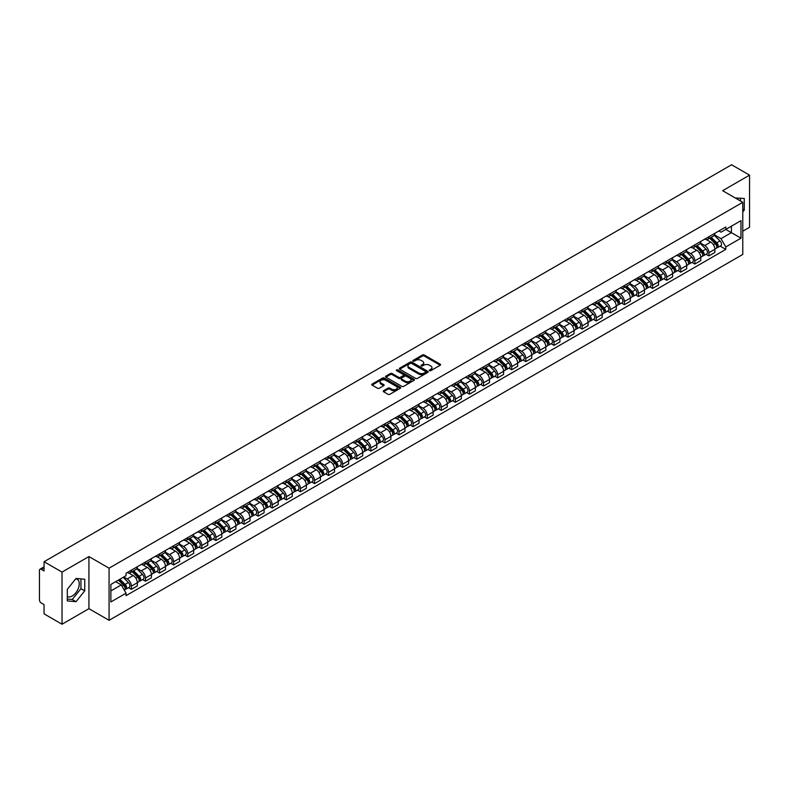 <?xml version="1.0" encoding="UTF-8"?>
<svg xmlns="http://www.w3.org/2000/svg" width="789" height="789" viewBox="0 0 789 789"><rect width="100%" height="100%" fill="white"/><g stroke="black" fill="none" stroke-linecap="round" stroke-linejoin="round"><path stroke-width="1.18" d="M429.561 370.662A0.878 0.503 0 0 0 430.804 370.662L440.223 365.228A1.253 0.72 0 0 0 440.587 364.715A1.253 0.72 0 0 0 440.223 364.202L424.265 354.991A1.253 0.72 0 0 0 422.49 354.991L413.071 360.425A0.878 0.503 0 0 0 414.314 361.145L415.537 360.445A4.014 2.318 0 0 1 421.208 360.445L422.539 361.214A4.014 2.318 0 0 1 423.713 362.851A4.014 2.318 0 0 1 422.539 364.488L421.316 365.189A0.878 0.503 0 0 0 422.559 365.909L423.782 365.199A4.014 2.318 0 0 1 429.453 365.199L430.784 365.968A4.014 2.318 0 0 1 431.958 367.605A4.014 2.318 0 0 1 430.784 369.242L429.561 369.952A0.878 0.503 0 0 0 429.561 370.662L429.561 369.952M735.378 198.039A9.961 5.75 -60 0 1 736.739 198.483A9.961 5.75 -60 0 1 737.804 199.439M75.734 578.81A9.961 5.75 -60 0 1 77.204 579.264A9.961 5.75 -60 0 1 78.732 587.243A9.961 5.75 -60 0 1 72.223 596.02A9.961 5.75 -60 0 1 67.312 596.543M383.582 390.713A1.253 0.72 0 0 0 383.217 391.226A1.253 0.72 0 0 0 383.582 391.738L388.06 394.322A1.253 0.72 0 0 0 389.835 394.322L400.289 388.277A1.253 0.72 0 0 0 400.654 387.764A1.253 0.72 0 0 0 400.289 387.261L384.332 378.049A1.253 0.72 0 0 0 382.566 378.049L372.102 384.085A1.253 0.72 0 0 0 371.737 384.598A1.253 0.72 0 0 0 372.102 385.111L377.507 388.227A1.253 0.72 0 0 0 379.282 388.227L383.76 385.643A1.253 0.72 0 0 0 384.125 385.131A1.253 0.72 0 0 0 383.76 384.618L381.077 383.069A3.353 1.933 0 0 1 380.101 381.708A3.353 1.933 0 0 1 382.162 379.913A3.353 1.933 0 0 1 385.821 380.337L396.325 386.403A3.353 1.933 0 0 1 397.301 387.764A3.353 1.933 0 0 1 395.24 389.559A3.353 1.933 0 0 1 391.581 389.135L389.835 388.129A1.253 0.72 0 0 0 388.06 388.129L383.582 390.713L383.582 391.738L388.06 389.164L388.06 388.129M109.069 568.179L88.93 556.551L62.025 572.094L44.056 561.719L731.581 164.773L749.55 175.148L722.645 190.682L742.774 202.309L109.069 568.179L109.069 620.312L742.774 254.443L742.774 202.309M415.625 378.404A1.253 0.72 0 0 0 417.401 378.404L427.855 372.369A1.253 0.72 0 0 0 428.22 371.856A1.253 0.72 0 0 0 427.855 371.343L411.897 362.131A1.253 0.72 0 0 0 410.132 362.131L399.668 368.167A1.253 0.72 0 0 0 399.303 368.68A1.253 0.72 0 0 0 399.668 369.193L415.625 378.404M396.966 370.85A0.878 0.503 0 0 1 397.853 370.978L414.057 380.328L403.613 386.363A1.253 0.72 0 0 1 401.838 386.363L385.89 377.152L385.89 376.126A1.253 0.72 0 0 0 385.515 376.639A1.253 0.72 0 0 0 385.89 377.152M385.89 376.126L390.368 373.542A1.253 0.72 0 0 1 392.133 373.542L398.603 377.28A1.253 0.72 0 0 0 400.378 377.28L403.347 375.564A1.253 0.72 0 0 0 403.712 375.051A1.253 0.72 0 0 0 403.347 374.538L396.611 370.652A0.878 0.503 0 0 1 397.853 369.933L414.077 379.302A1.253 0.72 0 0 1 414.442 379.815A1.253 0.72 0 0 1 414.077 380.328L414.077 379.302M62.025 572.094L62.025 624.227L44.056 613.852L44.056 604.621L41.255 603.003A2.554 1.479 -120 0 1 39.45 599.877L39.45 570.368A2.554 1.479 -120 0 1 39.983 569.204L44.056 566.847M742.774 231.197L749.55 227.281L749.55 175.148M62.025 624.227L88.93 608.684L109.069 620.312M44.056 561.719L44.056 570.94L41.255 569.323A2.554 1.479 -120 0 0 39.983 569.204M708.916 236.72A5.878 3.393 60 0 1 707.703 239.353L713.66 235.921A5.878 3.393 -120 0 0 714.873 233.278M700.454 243.042L704.764 245.527A5.878 3.393 60 0 1 708.916 252.727L714.873 249.285A5.878 3.393 -120 0 0 710.721 242.085L706.461 239.629M714.873 249.285L714.873 252.46L708.916 255.902L706.056 254.255M707.703 239.353A5.878 3.393 60 0 1 704.804 239.097M708.916 252.727L708.916 255.902M694.833 244.856A5.878 3.393 60 0 1 693.61 247.49L699.577 244.048A5.878 3.393 -120 0 0 700.79 241.414M691.973 262.392L694.833 264.039L700.79 260.597L700.79 257.421A5.878 3.393 -120 0 0 696.638 250.221L692.367 247.756M693.61 247.49A5.878 3.393 60 0 1 690.72 247.223M686.371 251.178L690.681 253.663A5.878 3.393 60 0 1 694.833 260.853L694.833 264.039M680.739 252.983A5.878 3.393 60 0 1 679.526 255.626L685.483 252.184A5.878 3.393 -120 0 0 686.706 249.541M677.889 270.519L680.739 272.175L686.706 268.733L686.706 265.548A5.878 3.393 -120 0 0 682.554 258.358L678.284 255.892M679.526 255.626A5.878 3.393 60 0 1 676.637 255.36M672.287 259.315L676.587 261.8A5.878 3.393 60 0 1 680.739 268.99L680.739 272.175M666.656 261.12A5.878 3.393 60 0 1 665.443 263.753L671.4 260.311A5.878 3.393 -120 0 0 672.613 257.678M663.796 278.655L666.656 280.302L672.613 276.86L672.613 273.684A5.878 3.393 -120 0 0 668.461 266.485L664.2 264.029M665.443 263.753A5.878 3.393 60 0 1 662.553 263.487M658.204 267.441L662.504 269.927A5.878 3.393 60 0 1 666.656 277.126L666.656 280.302M652.572 269.246A5.878 3.393 60 0 1 651.349 271.889L657.316 268.447A5.878 3.393 -120 0 0 658.529 265.814M649.712 286.782L652.572 288.439L658.529 284.997L658.529 281.811A5.878 3.393 -120 0 0 654.377 274.621L650.106 272.156M651.349 271.889A5.878 3.393 60 0 1 648.459 271.623M644.11 275.578L648.42 278.063A5.878 3.393 60 0 1 652.572 285.253L652.572 288.439M638.488 277.383A5.878 3.393 60 0 1 637.265 280.016L643.222 276.584A5.878 3.393 -120 0 0 644.445 273.941M635.628 294.918L638.488 296.565L644.445 293.123L644.445 289.948A5.878 3.393 -120 0 0 640.293 282.758L636.023 280.292M637.265 280.016A5.878 3.393 60 0 1 634.376 279.76M630.026 283.705L634.326 286.19A5.878 3.393 60 0 1 638.488 293.39L638.488 296.565M624.395 285.519A5.878 3.393 60 0 1 623.182 288.153L629.139 284.711A5.878 3.393 -120 0 0 630.362 282.077M621.545 303.055L624.395 304.702L630.362 301.26L630.362 298.084A5.878 3.393 -120 0 0 626.2 290.885L621.939 288.419M623.182 288.153A5.878 3.393 60 0 1 620.292 287.886M615.943 291.841L620.243 294.327A5.878 3.393 60 0 1 624.395 301.516L624.395 304.702M610.311 293.646A5.878 3.393 60 0 1 609.098 296.289L615.055 292.847A5.878 3.393 -120 0 0 616.268 290.204M607.451 311.182L610.311 312.838L616.268 309.396L616.268 306.211A5.878 3.393 -120 0 0 612.116 299.021L607.855 296.556M609.098 296.289A5.878 3.393 60 0 1 606.199 296.023M601.849 299.978L606.159 302.463A5.878 3.393 60 0 1 610.311 309.653L610.311 312.838M596.228 301.783A5.878 3.393 60 0 1 595.005 304.416L600.971 300.974A5.878 3.393 -120 0 0 602.185 298.341M593.367 319.318L596.228 320.965L602.185 317.523L602.185 314.347A5.878 3.393 -120 0 0 598.032 307.148L593.762 304.692M595.005 304.416A5.878 3.393 60 0 1 592.115 304.15M587.766 308.104L592.075 310.59A5.878 3.393 60 0 1 596.228 317.789L596.228 320.965M582.134 309.919A5.878 3.393 60 0 1 580.921 312.552L586.878 309.11A5.878 3.393 -120 0 0 588.101 306.477M579.284 327.455L582.134 329.102L588.101 325.66L588.101 322.474A5.878 3.393 -120 0 0 583.949 315.284L579.678 312.819M580.921 312.552A5.878 3.393 60 0 1 578.031 312.286M573.682 316.241L577.982 318.726A5.878 3.393 60 0 1 582.134 325.916L582.134 329.102M568.05 318.046A5.878 3.393 60 0 1 566.837 320.679L572.794 317.247A5.878 3.393 -120 0 0 574.007 314.604M565.19 335.581L568.05 337.228L574.007 333.796L574.007 330.611A5.878 3.393 -120 0 0 569.855 323.421L565.595 320.955M566.837 320.679A5.878 3.393 60 0 1 563.948 320.423M559.598 324.368L563.898 326.853A5.878 3.393 60 0 1 568.05 334.053L568.05 337.228M553.967 326.182A5.878 3.393 60 0 1 552.754 328.816L558.711 325.374A5.878 3.393 -120 0 0 559.924 322.74M551.107 343.718L553.967 345.365L559.924 341.923L559.924 338.747A5.878 3.393 -120 0 0 555.772 331.548L551.501 329.082M552.754 328.816A5.878 3.393 60 0 1 549.854 328.549M545.505 332.504L549.815 334.99A5.878 3.393 60 0 1 553.967 342.189L553.967 345.365M539.883 334.309A5.878 3.393 60 0 1 538.66 336.952L544.627 333.51A5.878 3.393 -120 0 0 545.84 330.867M537.023 351.845L539.883 353.502L545.84 350.06L545.84 346.874A5.878 3.393 -120 0 0 541.688 339.684L537.417 337.219M538.66 336.952A5.878 3.393 60 0 1 535.77 336.686M531.421 340.641L535.721 343.126A5.878 3.393 60 0 1 539.883 350.316L539.883 353.502M525.79 342.446A5.878 3.393 60 0 1 524.577 345.079L530.533 341.637A5.878 3.393 -120 0 0 531.756 339.004M522.939 359.981L525.79 361.628L531.756 358.186L531.756 355.011A5.878 3.393 -120 0 0 527.594 347.811L523.334 345.355M524.577 345.079A5.878 3.393 60 0 1 521.687 344.813M517.337 348.768L521.637 351.253A5.878 3.393 60 0 1 525.79 358.453L525.79 361.628M511.706 350.582A5.878 3.393 60 0 1 510.493 353.216L516.45 349.774A5.878 3.393 -120 0 0 517.663 347.14M508.846 368.118L511.706 369.765L517.663 366.323L517.663 363.147A5.878 3.393 -120 0 0 513.511 355.947L509.25 353.482M510.493 353.216A5.878 3.393 60 0 1 507.593 352.949M503.244 356.904L507.554 359.389A5.878 3.393 60 0 1 511.706 366.579L511.706 369.765M497.622 358.709A5.878 3.393 60 0 1 496.399 361.352L502.366 357.91A5.878 3.393 -120 0 0 503.579 355.267M494.762 376.245L497.622 377.892L503.579 374.459L503.579 371.274A5.878 3.393 -120 0 0 499.427 364.084L495.157 361.618M496.399 361.352A5.878 3.393 60 0 1 493.51 361.086M489.16 365.041L493.47 367.526A5.878 3.393 60 0 1 497.622 374.716L497.622 377.892M483.529 366.846A5.878 3.393 60 0 1 482.316 369.479L488.273 366.037A5.878 3.393 -120 0 0 489.496 363.404M480.679 384.381L483.529 386.028L489.496 382.586L489.496 379.41A5.878 3.393 -120 0 0 485.343 372.211L481.073 369.755M482.316 369.479A5.878 3.393 60 0 1 479.426 369.213M475.077 373.167L479.377 375.653A5.878 3.393 60 0 1 483.529 382.852L483.529 386.028M469.445 374.972A5.878 3.393 60 0 1 468.232 377.615L474.189 374.173A5.878 3.393 -120 0 0 475.402 371.54M466.585 392.508L469.445 394.165L475.402 390.723L475.402 387.537A5.878 3.393 -120 0 0 471.25 380.347L466.989 377.882M468.232 377.615A5.878 3.393 60 0 1 465.342 377.349M460.993 381.304L465.293 383.789A5.878 3.393 60 0 1 469.445 390.979L469.445 394.165M455.361 383.109A5.878 3.393 60 0 1 454.148 385.742L460.105 382.31A5.878 3.393 -120 0 0 461.318 379.667M452.501 400.644L455.361 402.291L461.318 398.849L461.318 395.674A5.878 3.393 -120 0 0 457.166 388.474L452.906 386.018M454.148 385.742A5.878 3.393 60 0 1 451.249 385.486M446.899 389.431L451.209 391.916A5.878 3.393 60 0 1 455.361 399.116L455.361 402.291M441.278 391.245A5.878 3.393 60 0 1 440.055 393.879L446.022 390.437A5.878 3.393 -120 0 0 447.235 387.803M438.418 408.781L441.278 410.428L447.235 406.986L447.235 403.81A5.878 3.393 -120 0 0 443.083 396.611L438.812 394.145M440.055 393.879A5.878 3.393 60 0 1 437.165 393.612M432.816 397.567L437.116 400.053A5.878 3.393 60 0 1 441.278 407.242L441.278 410.428M427.184 399.372A5.878 3.393 60 0 1 425.971 402.015L431.928 398.573A5.878 3.393 -120 0 0 433.151 395.93M424.334 416.908L427.184 418.555L433.151 415.122L433.151 411.937A5.878 3.393 -120 0 0 428.989 404.747L424.729 402.282M425.971 402.015A5.878 3.393 60 0 1 423.082 401.749M418.732 405.704L423.032 408.189A5.878 3.393 60 0 1 427.184 415.379L427.184 418.555M413.101 407.509A5.878 3.393 60 0 1 411.888 410.142L417.845 406.7A5.878 3.393 -120 0 0 419.058 404.067M410.241 425.044L413.101 426.691L419.058 423.249L419.058 420.073A5.878 3.393 -120 0 0 414.906 412.874L410.645 410.418M411.888 410.142A5.878 3.393 60 0 1 408.988 409.876M404.639 413.831L408.949 416.316A5.878 3.393 60 0 1 413.101 423.515L413.101 426.691M399.017 415.635A5.878 3.393 60 0 1 397.794 418.278L403.761 414.836A5.878 3.393 -120 0 0 404.974 412.203M396.157 433.171L399.017 434.828L404.974 431.386L404.974 428.2A5.878 3.393 -120 0 0 400.822 421.01L396.551 418.545M397.794 418.278A5.878 3.393 60 0 1 394.904 418.012M390.555 421.967L394.865 424.452A5.878 3.393 60 0 1 399.017 431.642L399.017 434.828M384.924 423.772A5.878 3.393 60 0 1 383.71 426.405L389.667 422.973A5.878 3.393 -120 0 0 390.89 420.33M382.073 441.307L384.933 442.954L390.89 439.512L390.89 436.337A5.878 3.393 -120 0 0 386.738 429.147L382.468 426.681M383.71 426.405A5.878 3.393 60 0 1 380.821 426.149M376.471 430.094L380.771 432.579A5.878 3.393 60 0 1 384.933 439.779L384.933 442.954M370.84 431.908A5.878 3.393 60 0 1 369.627 434.542L375.584 431.1A5.878 3.393 -120 0 0 376.797 428.466M367.98 449.444L370.84 451.091L376.797 447.649L376.797 444.473A5.878 3.393 -120 0 0 372.645 437.274L368.384 434.808M369.627 434.542A5.878 3.393 60 0 1 366.737 434.275M362.388 438.23L366.688 440.716A5.878 3.393 60 0 1 370.84 447.905L370.84 451.091M356.756 440.035A5.878 3.393 60 0 1 355.543 442.678L361.5 439.236A5.878 3.393 -120 0 0 362.713 436.593M353.896 457.571L356.756 459.228L362.713 455.786L362.713 452.6A5.878 3.393 -120 0 0 358.561 445.41L354.3 442.945M355.543 442.678A5.878 3.393 60 0 1 352.644 442.412M348.294 446.367L352.604 448.852A5.878 3.393 60 0 1 356.756 456.042L356.756 459.228M342.673 448.172A5.878 3.393 60 0 1 341.45 450.805L347.416 447.363A5.878 3.393 -120 0 0 348.63 444.73M339.812 465.707L342.673 467.354L348.63 463.912L348.63 460.737A5.878 3.393 -120 0 0 344.477 453.537L340.207 451.081M341.45 450.805A5.878 3.393 60 0 1 338.56 450.539M334.211 454.494L338.511 456.979A5.878 3.393 60 0 1 342.673 464.179L342.673 467.354M328.579 456.308A5.878 3.393 60 0 1 327.366 458.942L333.323 455.5A5.878 3.393 -120 0 0 334.546 452.866M325.729 473.834L328.579 475.491L334.546 472.049L334.546 468.863A5.878 3.393 -120 0 0 330.384 461.673L326.123 459.208M327.366 458.942A5.878 3.393 60 0 1 324.476 458.675M320.127 462.63L324.427 465.115A5.878 3.393 60 0 1 328.579 472.305L328.579 475.491M314.495 464.435A5.878 3.393 60 0 1 313.282 467.068L319.239 463.636A5.878 3.393 -120 0 0 320.452 460.993M311.635 481.971L314.495 483.618L320.452 480.176L320.452 477A5.878 3.393 -120 0 0 316.3 469.81L312.04 467.344M313.282 467.068A5.878 3.393 60 0 1 310.393 466.812M306.043 470.757L310.343 473.242A5.878 3.393 60 0 1 314.495 480.442L314.495 483.618M300.412 472.572A5.878 3.393 60 0 1 299.189 475.205L305.156 471.763A5.878 3.393 -120 0 0 306.369 469.13M297.552 490.107L300.412 491.754L306.369 488.312L306.369 485.136A5.878 3.393 -120 0 0 302.217 477.937L297.946 475.471M299.189 475.205A5.878 3.393 60 0 1 296.299 474.939M291.95 478.893L296.26 481.379A5.878 3.393 60 0 1 300.412 488.578L300.412 491.754M286.328 480.698A5.878 3.393 60 0 1 285.105 483.341L291.062 479.899A5.878 3.393 -120 0 0 292.285 477.256M283.468 498.234L286.328 499.891L292.285 496.449L292.285 493.263A5.878 3.393 -120 0 0 288.133 486.073L283.862 483.608M285.105 483.341A5.878 3.393 60 0 1 282.215 483.075M277.866 487.03L282.166 489.515A5.878 3.393 60 0 1 286.328 496.705L286.328 499.891M272.235 488.835A5.878 3.393 60 0 1 271.022 491.468L276.978 488.026A5.878 3.393 -120 0 0 278.201 485.393M269.384 506.37L272.235 508.017L278.201 504.575L278.201 501.4A5.878 3.393 -120 0 0 274.039 494.2L269.779 491.744M271.022 491.468A5.878 3.393 60 0 1 268.132 491.202M263.782 495.157L268.082 497.642A5.878 3.393 60 0 1 272.235 504.842L272.235 508.017M258.151 496.971A5.878 3.393 60 0 1 256.938 499.605L262.895 496.163A5.878 3.393 -120 0 0 264.108 493.529M255.291 514.507L258.151 516.154L264.108 512.712L264.108 509.526A5.878 3.393 -120 0 0 259.956 502.337L255.695 499.871M256.938 499.605A5.878 3.393 60 0 1 254.038 499.338M249.689 503.293L253.999 505.779A5.878 3.393 60 0 1 258.151 512.968L258.151 516.154M244.067 505.098A5.878 3.393 60 0 1 242.844 507.741L248.811 504.299A5.878 3.393 -120 0 0 250.024 501.656M241.207 522.634L244.067 524.281L250.024 520.848L250.024 517.663A5.878 3.393 -120 0 0 245.872 510.473L241.602 508.008M242.844 507.741A5.878 3.393 60 0 1 239.955 507.475M235.605 511.43L239.915 513.915A5.878 3.393 60 0 1 244.067 521.105L244.067 524.281M229.974 513.235A5.878 3.393 60 0 1 228.761 515.868L234.718 512.426A5.878 3.393 -120 0 0 235.941 509.793M227.124 530.77L229.974 532.417L235.941 528.975L235.941 525.799A5.878 3.393 -120 0 0 231.788 518.6L227.518 516.144M228.761 515.868A5.878 3.393 60 0 1 225.871 515.602M221.522 519.556L225.822 522.042A5.878 3.393 60 0 1 229.974 529.241L229.974 532.417M215.89 521.361A5.878 3.393 60 0 1 214.677 524.004L220.634 520.562A5.878 3.393 -120 0 0 221.847 517.929M213.03 538.897L215.89 540.554L221.847 537.112L221.847 533.926A5.878 3.393 -120 0 0 217.695 526.736L213.434 524.271M214.677 524.004A5.878 3.393 60 0 1 211.787 523.738M207.438 527.693L211.738 530.178A5.878 3.393 60 0 1 215.89 537.368L215.89 540.554M201.806 529.498A5.878 3.393 60 0 1 200.584 532.131L206.55 528.689A5.878 3.393 -120 0 0 207.763 526.056M198.946 547.033L201.806 548.68L207.763 545.238L207.763 542.063A5.878 3.393 -120 0 0 203.611 534.863L199.341 532.407M200.584 532.131A5.878 3.393 60 0 1 197.694 531.865M193.344 535.82L197.654 538.305A5.878 3.393 60 0 1 201.806 545.505L201.806 548.68M187.723 537.634A5.878 3.393 60 0 1 186.5 540.268L192.457 536.826A5.878 3.393 -120 0 0 193.68 534.192M184.863 555.17L187.723 556.817L193.68 553.375L193.68 550.199A5.878 3.393 -120 0 0 189.528 543L185.257 540.534M186.5 540.268A5.878 3.393 60 0 1 183.61 540.001M179.261 543.956L183.561 546.442A5.878 3.393 60 0 1 187.723 553.631L187.723 556.817M173.629 545.761A5.878 3.393 60 0 1 172.416 548.404L178.373 544.962A5.878 3.393 -120 0 0 179.596 542.319M170.779 563.297L173.629 564.944L179.596 561.512L179.596 558.326A5.878 3.393 -120 0 0 175.434 551.136L171.174 548.671M172.416 548.404A5.878 3.393 60 0 1 169.527 548.138M165.177 552.093L169.477 554.578A5.878 3.393 60 0 1 173.629 561.768L173.629 564.944M159.546 553.898A5.878 3.393 60 0 1 158.333 556.531L164.29 553.089A5.878 3.393 -120 0 0 165.503 550.456M156.686 571.433L159.546 573.08L165.503 569.638L165.503 566.463A5.878 3.393 -120 0 0 161.35 559.263L157.09 556.807M158.333 556.531A5.878 3.393 60 0 1 155.433 556.265M151.084 560.22L155.394 562.705A5.878 3.393 60 0 1 159.546 569.905L159.546 573.08M145.462 562.024A5.878 3.393 60 0 1 144.239 564.668L150.206 561.226A5.878 3.393 -120 0 0 151.419 558.592M142.602 579.56L145.462 581.217L151.419 577.775L151.419 574.589A5.878 3.393 -120 0 0 147.267 567.399L142.996 564.934M144.239 564.668A5.878 3.393 60 0 1 141.349 564.401M137 568.356L141.31 570.841A5.878 3.393 60 0 1 145.462 578.031L145.462 581.217M131.368 570.161A5.878 3.393 60 0 1 130.155 572.794L136.112 569.362A5.878 3.393 -120 0 0 137.335 566.719M128.518 587.697L131.368 589.344L137.335 585.902L137.335 582.726A5.878 3.393 -120 0 0 133.183 575.536L128.913 573.07M130.155 572.794A5.878 3.393 60 0 1 127.266 572.538M123.784 576.996L127.216 578.968A5.878 3.393 60 0 1 131.368 586.168L131.368 589.344M718.897 230.96L721.018 232.183L740.97 220.664L731.403 226.187L731.403 232.656L721.018 238.653L714.548 234.915M110.874 590.912L121.259 584.915L126.043 593.2L110.874 601.968L110.874 584.442L126.043 575.684L126.043 573.238L725.801 226.976L725.801 229.421L740.97 238.179L725.801 246.937L721.018 238.653M740.97 220.664L740.97 238.179M126.043 593.2L126.043 595.656L725.801 249.393L725.801 246.937M742.774 211.925L744.264 210.081L744.264 198.463L735.299 198M88.93 556.551L88.93 608.684M67.312 600.912L76.02 601.691L84.739 590.853L84.739 579.234L76.02 578.455L67.312 589.294L67.312 600.912M121.259 584.915L115.658 581.68M720.15 246.119L725.801 249.393M740.476 200.978L740.476 198.118M742.774 209.213L744.264 210.081M67.312 599.068L72.223 599.502L80.942 588.663L80.942 578.899M72.223 599.502L76.02 601.691M80.942 588.663L84.739 590.853M429.916 370.791L430.784 370.288A4.014 2.318 0 0 0 431.958 368.65L431.958 367.605M423.713 362.851L423.713 363.887A4.014 2.318 0 0 1 422.539 365.524L421.671 366.027M440.203 365.238L424.265 356.036A1.253 0.72 0 0 0 422.49 356.036L413.426 361.273M427.855 371.343L427.855 372.369L411.897 363.177A1.253 0.72 0 0 0 410.132 363.177L399.688 369.203L399.668 368.167M425.636 372.211A0.878 0.503 0 0 0 425.636 371.491L411.631 363.413A0.878 0.503 0 0 0 410.398 363.413L409.106 364.153A4.014 2.318 0 0 0 407.933 365.79A4.014 2.318 0 0 0 409.106 367.427L418.683 372.95A4.014 2.318 0 0 0 424.354 372.95L425.636 372.211L425.636 373.256A0.878 0.503 0 0 0 425.636 372.536M407.933 365.79L407.933 366.836A4.014 2.318 0 0 0 409.106 368.473L409.106 367.427M425.636 373.256L424.354 373.996A4.014 2.318 0 0 1 418.683 373.996L409.106 368.473M385.9 377.162L390.368 374.588L390.368 373.542M403.712 375.051L403.712 376.097A1.253 0.72 0 0 1 403.347 376.609L400.378 378.326A1.253 0.72 0 0 1 398.603 378.326L392.133 374.588A1.253 0.72 0 0 0 390.368 374.588M405.319 381.156A3.353 1.933 0 0 0 408.978 381.57A3.353 1.933 0 0 0 411.039 379.785A3.353 1.933 0 0 0 410.063 378.414L406.365 376.284A1.253 0.72 0 0 0 404.589 376.284L401.621 377.99A1.253 0.72 0 0 0 401.256 378.503A1.253 0.72 0 0 0 401.621 379.016L405.319 381.156L405.319 382.201A3.353 1.933 0 0 0 408.978 382.616A3.353 1.933 0 0 0 411.039 380.831L411.039 379.785M401.256 378.503L401.256 379.548A1.253 0.72 0 0 0 401.621 380.061L401.621 379.016M405.319 382.201L401.621 380.061M397.301 387.764L397.301 388.809A3.353 1.933 0 0 1 395.24 390.594A3.353 1.933 0 0 1 391.581 390.18L389.835 389.164A1.253 0.72 0 0 0 388.06 389.164M380.101 381.708L380.101 382.744A3.353 1.933 0 0 0 381.077 384.115L381.077 383.069M383.74 385.653L381.077 384.115M400.289 387.261L400.289 388.277L384.332 379.085A1.253 0.72 0 0 0 382.566 379.085L372.122 385.121L372.102 384.085M709.676 238.219L715.219 243.693A3.195 1.844 60 0 1 716.067 248.476L714.873 249.166M710.781 239.314L713.138 240.665M710.287 237.864L716.363 243.86A1.529 0.888 60 0 1 716.767 246.158A1.529 0.888 60 0 1 716.629 246.207M711.205 237.331L716.757 242.805A3.195 1.844 60 0 1 717.605 247.588A3.195 1.844 60 0 1 716.639 247.697M714.311 235.309L720.012 240.931A3.195 1.844 60 0 1 720.85 245.714L717.605 247.588M695.592 246.346L701.135 251.829A3.195 1.844 60 0 1 701.983 256.612L700.79 257.303M696.697 247.44L699.044 248.801M696.204 245.99L702.279 251.987A1.529 0.888 60 0 1 702.683 254.285A1.529 0.888 60 0 1 702.545 254.344M697.121 245.468L702.674 250.941A3.195 1.844 60 0 1 703.512 255.725A3.195 1.844 60 0 1 702.545 255.823M700.228 243.446L705.918 249.058A3.195 1.844 60 0 1 706.766 253.851L703.512 255.725M681.499 254.482L687.051 259.956A3.195 1.844 60 0 1 687.89 264.739L686.706 265.429M682.603 255.577L684.96 256.928M682.12 254.127L688.195 260.123A1.529 0.888 60 0 1 688.6 262.421A1.529 0.888 60 0 1 688.462 262.471M683.037 253.594L688.59 259.068A3.195 1.844 60 0 1 689.428 263.861A3.195 1.844 60 0 1 688.462 263.96M686.144 251.573L691.835 257.194A3.195 1.844 60 0 1 692.683 261.978L689.428 263.861M667.415 262.619L672.968 268.092A3.195 1.844 60 0 1 673.806 272.876L672.613 273.566M668.52 263.704L670.877 265.065M668.027 262.264L674.112 268.25A1.529 0.888 60 0 1 674.516 270.548A1.529 0.888 60 0 1 674.368 270.607M668.954 261.731L674.496 267.205A3.195 1.844 60 0 1 675.345 271.988A3.195 1.844 60 0 1 674.378 272.097M672.05 259.709L677.751 265.331A3.195 1.844 60 0 1 678.589 270.114L675.345 271.988M653.331 270.745L658.874 276.219A3.195 1.844 60 0 1 659.722 281.012L658.529 281.693M654.436 271.84L656.783 273.201M653.943 270.39L660.018 276.387A1.529 0.888 60 0 1 660.423 278.685A1.529 0.888 60 0 1 660.285 278.744M654.86 269.858L660.413 275.331A3.195 1.844 60 0 1 661.251 280.125A3.195 1.844 60 0 1 660.294 280.223M657.967 267.846L663.667 273.458A3.195 1.844 60 0 1 664.506 278.241L661.251 280.125M639.238 278.882L644.791 284.356A3.195 1.844 60 0 1 645.629 289.139L644.445 289.829M640.352 279.977L642.7 281.328M639.859 278.527L645.935 284.523A1.529 0.888 60 0 1 646.339 286.821A1.529 0.888 60 0 1 646.201 286.871M640.776 277.994L646.329 283.468A3.195 1.844 60 0 1 647.167 288.251A3.195 1.844 60 0 1 646.201 288.36M643.883 275.972L649.574 281.594A3.195 1.844 60 0 1 650.422 286.377L647.167 288.251M625.154 287.009L630.707 292.492A3.195 1.844 60 0 1 631.545 297.275L630.352 297.966M626.259 288.103L628.616 289.464M625.776 286.654L631.851 292.65A1.529 0.888 60 0 1 632.255 294.948A1.529 0.888 60 0 1 632.117 295.007M626.693 286.131L632.236 291.605A3.195 1.844 60 0 1 633.084 296.388A3.195 1.844 60 0 1 632.117 296.486M629.8 284.109L635.49 289.721A3.195 1.844 60 0 1 636.328 294.514L633.084 296.388M611.071 295.145L616.623 300.619A3.195 1.844 60 0 1 617.462 305.402L616.268 306.093M612.175 296.24L614.532 297.591M611.682 294.79L617.757 300.787A1.529 0.888 60 0 1 618.162 303.084A1.529 0.888 60 0 1 618.024 303.134M612.609 294.258L618.152 299.731A3.195 1.844 60 0 1 619 304.524A3.195 1.844 60 0 1 618.034 304.623M615.706 292.236L621.407 297.857A3.195 1.844 60 0 1 622.245 302.641L619 304.524M596.987 303.282L602.53 308.755A3.195 1.844 60 0 1 603.378 313.539L602.185 314.229M598.092 304.367L600.439 305.728M597.598 302.927L603.674 308.923A1.529 0.888 60 0 1 604.078 311.211A1.529 0.888 60 0 1 603.94 311.27M598.516 302.394L604.068 307.868A3.195 1.844 60 0 1 604.907 312.651A3.195 1.844 60 0 1 603.95 312.76M601.622 300.372L607.313 305.994A3.195 1.844 60 0 1 608.161 310.777L604.907 312.651M582.893 311.408L588.446 316.882A3.195 1.844 60 0 1 589.284 321.675L588.101 322.356M584.008 312.503L586.355 313.864M583.515 311.053L589.59 317.05A1.529 0.888 60 0 1 589.994 319.348A1.529 0.888 60 0 1 589.856 319.407M584.432 310.521L589.985 316.004A3.195 1.844 60 0 1 590.823 320.788A3.195 1.844 60 0 1 589.856 320.886M587.539 308.509L593.229 314.121A3.195 1.844 60 0 1 594.078 318.914L590.823 320.788M568.81 319.545L574.362 325.019A3.195 1.844 60 0 1 575.201 329.802L574.007 330.492M569.914 320.64L572.272 321.991M569.421 319.19L575.506 325.186A1.529 0.888 60 0 1 575.911 327.484A1.529 0.888 60 0 1 575.763 327.534M570.348 318.657L575.891 324.131A3.195 1.844 60 0 1 576.739 328.914A3.195 1.844 60 0 1 575.773 329.023M573.455 316.636L579.146 322.257A3.195 1.844 60 0 1 579.984 327.041L576.739 328.914M554.726 327.682L560.269 333.155A3.195 1.844 60 0 1 561.117 337.939L559.924 338.629M555.831 328.766L558.178 330.127M555.338 327.317L561.413 333.313A1.529 0.888 60 0 1 561.817 335.611A1.529 0.888 60 0 1 561.679 335.67M556.255 326.794L561.807 332.268A3.195 1.844 60 0 1 562.646 337.051A3.195 1.844 60 0 1 561.689 337.15M559.362 324.772L565.062 330.384A3.195 1.844 60 0 1 565.9 335.177L562.646 337.051M540.633 335.808L546.185 341.282A3.195 1.844 60 0 1 547.033 346.075L545.84 346.756M541.747 336.903L544.094 338.264M541.254 335.453L547.329 341.45A1.529 0.888 60 0 1 547.734 343.748A1.529 0.888 60 0 1 547.596 343.807M542.171 334.921L547.724 340.394A3.195 1.844 60 0 1 548.562 345.188A3.195 1.844 60 0 1 547.596 345.286M545.278 332.899L550.969 338.52A3.195 1.844 60 0 1 551.817 343.304L548.562 345.188M526.549 343.945L532.102 349.419A3.195 1.844 60 0 1 532.94 354.202L531.747 354.892M527.654 345.03L530.011 346.391M527.17 343.59L533.246 349.586A1.529 0.888 60 0 1 533.65 351.884A1.529 0.888 60 0 1 533.512 351.933M528.088 343.057L533.63 348.531A3.195 1.844 60 0 1 534.478 353.314A3.195 1.844 60 0 1 533.512 353.423M531.194 341.035L536.885 346.657A3.195 1.844 60 0 1 537.723 351.44L534.478 353.314M512.465 352.072L518.018 357.545A3.195 1.844 60 0 1 518.856 362.338L517.663 363.019M513.57 353.166L515.927 354.527M513.077 351.716L519.152 357.713A1.529 0.888 60 0 1 519.556 360.011A1.529 0.888 60 0 1 519.418 360.07M514.004 351.184L519.547 356.667A3.195 1.844 60 0 1 520.395 361.451A3.195 1.844 60 0 1 519.428 361.549M517.101 349.172L522.801 354.784A3.195 1.844 60 0 1 523.64 359.577L520.395 361.451M498.382 360.208L503.924 365.682A3.195 1.844 60 0 1 504.773 370.465L503.579 371.155M499.486 361.303L501.834 362.654M498.993 359.853L505.068 365.849A1.529 0.888 60 0 1 505.473 368.147A1.529 0.888 60 0 1 505.335 368.197M499.91 359.32L505.463 364.794A3.195 1.844 60 0 1 506.301 369.577A3.195 1.844 60 0 1 505.345 369.686M503.017 357.299L508.718 362.92A3.195 1.844 60 0 1 509.556 367.704L506.301 369.577M484.288 368.345L489.841 373.818A3.195 1.844 60 0 1 490.679 378.602L489.496 379.292M485.403 369.43L487.75 370.791M484.91 367.99L490.985 373.976A1.529 0.888 60 0 1 491.389 376.274A1.529 0.888 60 0 1 491.251 376.333M485.827 367.457L491.379 372.931A3.195 1.844 60 0 1 492.218 377.714A3.195 1.844 60 0 1 491.251 377.823M488.933 365.435L494.624 371.057A3.195 1.844 60 0 1 495.472 375.84L492.218 377.714M470.205 376.471L475.757 381.945A3.195 1.844 60 0 1 476.595 386.738L475.402 387.419M471.309 377.566L473.666 378.927M470.816 376.116L476.901 382.113A1.529 0.888 60 0 1 477.306 384.411A1.529 0.888 60 0 1 477.158 384.47M471.743 375.584L477.286 381.057A3.195 1.844 60 0 1 478.134 385.851A3.195 1.844 60 0 1 477.167 385.949M474.85 373.562L480.54 379.184A3.195 1.844 60 0 1 481.379 383.967L478.134 385.851M456.121 384.608L461.664 390.082A3.195 1.844 60 0 1 462.512 394.865L461.318 395.555M457.226 385.693L459.583 387.054M456.732 384.253L462.808 390.249A1.529 0.888 60 0 1 463.212 392.547A1.529 0.888 60 0 1 463.074 392.597M457.65 383.72L463.202 389.194A3.195 1.844 60 0 1 464.04 393.977A3.195 1.844 60 0 1 463.084 394.086M460.756 381.698L466.457 387.32A3.195 1.844 60 0 1 467.295 392.103L464.04 393.977M442.027 392.735L447.58 398.208A3.195 1.844 60 0 1 448.428 403.001L447.235 403.692M443.142 393.829L445.489 395.19M442.649 392.38L448.724 398.376A1.529 0.888 60 0 1 449.128 400.674A1.529 0.888 60 0 1 448.99 400.733M443.566 391.857L449.119 397.331A3.195 1.844 60 0 1 449.957 402.114A3.195 1.844 60 0 1 448.99 402.212M446.673 389.835L452.363 395.447A3.195 1.844 60 0 1 453.211 400.24L449.957 402.114M427.944 400.871L433.496 406.345A3.195 1.844 60 0 1 434.335 411.128L433.141 411.819M429.048 401.966L431.405 403.317M428.565 400.516L434.64 406.513A1.529 0.888 60 0 1 435.045 408.81A1.529 0.888 60 0 1 434.907 408.86M429.482 399.984L435.035 405.457A3.195 1.844 60 0 1 435.873 410.25A3.195 1.844 60 0 1 434.907 410.349M432.589 397.962L438.28 403.583A3.195 1.844 60 0 1 439.128 408.367L435.873 410.25M413.86 409.008L419.413 414.481A3.195 1.844 60 0 1 420.251 419.265L419.058 419.955M414.965 410.093L417.322 411.454M414.472 408.653L420.547 414.639A1.529 0.888 60 0 1 420.951 416.937A1.529 0.888 60 0 1 420.813 416.996M415.399 408.12L420.941 413.594A3.195 1.844 60 0 1 421.79 418.377A3.195 1.844 60 0 1 420.823 418.486M418.495 406.098L424.196 411.72A3.195 1.844 60 0 1 425.034 416.503L421.79 418.377M399.776 417.134L405.319 422.608A3.195 1.844 60 0 1 406.167 427.401L404.974 428.082M400.881 418.229L403.228 419.59M400.388 416.779L406.463 422.776A1.529 0.888 60 0 1 406.868 425.074A1.529 0.888 60 0 1 406.729 425.133M401.305 416.247L406.858 421.721A3.195 1.844 60 0 1 407.696 426.514A3.195 1.844 60 0 1 406.739 426.612M404.412 414.235L410.112 419.847A3.195 1.844 60 0 1 410.951 424.63L407.696 426.514M385.683 425.271L391.236 430.745A3.195 1.844 60 0 1 392.074 435.528L390.89 436.218M386.797 426.366L389.145 427.717M386.304 424.916L392.38 430.912A1.529 0.888 60 0 1 392.784 433.21A1.529 0.888 60 0 1 392.646 433.26M387.221 424.383L392.774 429.857A3.195 1.844 60 0 1 393.612 434.64A3.195 1.844 60 0 1 392.646 434.749M390.328 422.362L396.019 427.983A3.195 1.844 60 0 1 396.867 432.767L393.612 434.64M371.599 433.398L377.152 438.881A3.195 1.844 60 0 1 377.99 443.665L376.797 444.355M372.704 434.492L375.061 435.853M372.211 433.043L378.296 439.039A1.529 0.888 60 0 1 378.7 441.337A1.529 0.888 60 0 1 378.552 441.396M373.138 432.52L378.681 437.994A3.195 1.844 60 0 1 379.529 442.777A3.195 1.844 60 0 1 378.562 442.876M376.245 430.498L381.935 436.11A3.195 1.844 60 0 1 382.773 440.903L379.529 442.777M357.516 441.534L363.058 447.008A3.195 1.844 60 0 1 363.907 451.791L362.713 452.482M358.62 442.629L360.977 443.98M358.127 441.179L364.202 447.176A1.529 0.888 60 0 1 364.607 449.474A1.529 0.888 60 0 1 364.469 449.523M359.044 440.647L364.597 446.12A3.195 1.844 60 0 1 365.445 450.913A3.195 1.844 60 0 1 364.479 451.012M362.151 438.625L367.852 444.246A3.195 1.844 60 0 1 368.69 449.03L365.445 450.913M343.432 449.671L348.975 455.145A3.195 1.844 60 0 1 349.823 459.928L348.63 460.618M344.537 450.756L346.884 452.117M344.043 449.316L350.119 455.302A1.529 0.888 60 0 1 350.523 457.6A1.529 0.888 60 0 1 350.385 457.659M344.961 448.783L350.513 454.257A3.195 1.844 60 0 1 351.352 459.04A3.195 1.844 60 0 1 350.385 459.149M348.067 446.761L353.758 452.383A3.195 1.844 60 0 1 354.606 457.166L351.352 459.04M329.338 457.798L334.891 463.271A3.195 1.844 60 0 1 335.729 468.064L334.546 468.745M330.443 458.892L332.8 460.253M329.96 457.442L336.035 463.439A1.529 0.888 60 0 1 336.439 465.737A1.529 0.888 60 0 1 336.301 465.796M330.877 456.91L336.43 462.393A3.195 1.844 60 0 1 337.268 467.177A3.195 1.844 60 0 1 336.301 467.275M333.984 454.898L339.674 460.51A3.195 1.844 60 0 1 340.523 465.303L337.268 467.177M315.255 465.934L320.807 471.408A3.195 1.844 60 0 1 321.646 476.191L320.452 476.881M316.359 467.029L318.717 468.38M315.866 465.579L321.951 471.575A1.529 0.888 60 0 1 322.356 473.873A1.529 0.888 60 0 1 322.208 473.923M316.793 465.046L322.336 470.52A3.195 1.844 60 0 1 323.184 475.303A3.195 1.844 60 0 1 322.218 475.412M319.89 463.025L325.591 468.646A3.195 1.844 60 0 1 326.429 473.43L323.184 475.303M301.171 474.061L306.714 479.544A3.195 1.844 60 0 1 307.562 484.328L306.369 485.018M302.276 475.156L304.623 476.517M301.783 473.706L307.858 479.702A1.529 0.888 60 0 1 308.262 482A1.529 0.888 60 0 1 308.124 482.059M302.7 473.183L308.252 478.657A3.195 1.844 60 0 1 309.091 483.44A3.195 1.844 60 0 1 308.134 483.539M305.807 471.161L311.507 476.773A3.195 1.844 60 0 1 312.345 481.566L309.091 483.44M287.078 482.197L292.63 487.671A3.195 1.844 60 0 1 293.469 492.464L292.285 493.145M288.192 483.292L290.539 484.653M287.699 481.842L293.774 487.839A1.529 0.888 60 0 1 294.179 490.137A1.529 0.888 60 0 1 294.041 490.196M288.616 481.31L294.169 486.783A3.195 1.844 60 0 1 295.007 491.577A3.195 1.844 60 0 1 294.041 491.675M291.723 479.288L297.414 484.91A3.195 1.844 60 0 1 298.262 489.693L295.007 491.577M272.994 490.334L278.547 495.808A3.195 1.844 60 0 1 279.385 500.591L278.192 501.281M274.099 491.419L276.456 492.78M273.615 489.979L279.691 495.975A1.529 0.888 60 0 1 280.095 498.263A1.529 0.888 60 0 1 279.947 498.323M274.533 489.446L280.075 494.92A3.195 1.844 60 0 1 280.923 499.703A3.195 1.844 60 0 1 279.957 499.812M277.639 487.424L283.33 493.046A3.195 1.844 60 0 1 284.168 497.829L280.923 499.703M258.91 498.461L264.463 503.934A3.195 1.844 60 0 1 265.301 508.727L264.108 509.408M260.015 499.555L262.372 500.916M259.522 498.106L265.597 504.102A1.529 0.888 60 0 1 266.001 506.4A1.529 0.888 60 0 1 265.863 506.459M260.439 497.573L265.992 503.057A3.195 1.844 60 0 1 266.84 507.84A3.195 1.844 60 0 1 265.873 507.938M263.546 495.561L269.246 501.173A3.195 1.844 60 0 1 270.085 505.966L266.84 507.84M244.827 506.597L250.369 512.071A3.195 1.844 60 0 1 251.218 516.854L250.024 517.545M245.931 507.692L248.279 509.043M245.438 506.242L251.513 512.239A1.529 0.888 60 0 1 251.918 514.536A1.529 0.888 60 0 1 251.78 514.586M246.355 505.71L251.908 511.183A3.195 1.844 60 0 1 252.746 515.967A3.195 1.844 60 0 1 251.79 516.075M249.462 503.688L255.153 509.309A3.195 1.844 60 0 1 256.001 514.093L252.746 515.967M230.733 514.734L236.286 520.207A3.195 1.844 60 0 1 237.124 524.991L235.941 525.681M231.838 515.819L234.195 517.18M231.355 514.379L237.43 520.365A1.529 0.888 60 0 1 237.834 522.663A1.529 0.888 60 0 1 237.696 522.722M232.272 513.846L237.824 519.32A3.195 1.844 60 0 1 238.663 524.103A3.195 1.844 60 0 1 237.696 524.202M235.378 511.824L241.069 517.436A3.195 1.844 60 0 1 241.917 522.229L238.663 524.103M216.65 522.86L222.202 528.334A3.195 1.844 60 0 1 223.04 533.127L221.847 533.808M217.754 523.955L220.111 525.316M217.261 522.505L223.346 528.502A1.529 0.888 60 0 1 223.751 530.8A1.529 0.888 60 0 1 223.603 530.859M218.188 521.973L223.731 527.446A3.195 1.844 60 0 1 224.579 532.24A3.195 1.844 60 0 1 223.612 532.338M221.295 519.951L226.985 525.573A3.195 1.844 60 0 1 227.824 530.356L224.579 532.24M202.566 530.997L208.109 536.471A3.195 1.844 60 0 1 208.957 541.254L207.763 541.944M203.67 532.082L206.018 533.443M203.177 530.642L209.253 536.638A1.529 0.888 60 0 1 209.657 538.936A1.529 0.888 60 0 1 209.519 538.986M204.095 530.109L209.647 535.583A3.195 1.844 60 0 1 210.485 540.366A3.195 1.844 60 0 1 209.529 540.475M207.201 528.088L212.902 533.709A3.195 1.844 60 0 1 213.74 538.492L210.485 540.366M188.472 539.124L194.025 544.597A3.195 1.844 60 0 1 194.863 549.391L193.68 550.081M189.587 540.218L191.934 541.579M189.094 538.769L195.169 544.765A1.529 0.888 60 0 1 195.573 547.063A1.529 0.888 60 0 1 195.435 547.122M190.011 538.246L195.564 543.72A3.195 1.844 60 0 1 196.402 548.503A3.195 1.844 60 0 1 195.435 548.602M193.118 536.224L198.808 541.836A3.195 1.844 60 0 1 199.656 546.629L196.402 548.503M174.389 547.26L179.941 552.734A3.195 1.844 60 0 1 180.78 557.517L179.586 558.208M175.493 548.355L177.85 549.706M175.01 546.905L181.085 552.902A1.529 0.888 60 0 1 181.49 555.2A1.529 0.888 60 0 1 181.352 555.249M175.927 546.373L181.47 551.846A3.195 1.844 60 0 1 182.318 556.639A3.195 1.844 60 0 1 181.352 556.738M179.034 544.351L184.725 549.972A3.195 1.844 60 0 1 185.563 554.756L182.318 556.639M160.305 555.397L165.858 560.871A3.195 1.844 60 0 1 166.696 565.654L165.503 566.344M161.41 556.482L163.767 557.843M160.917 555.042L166.992 561.028A1.529 0.888 60 0 1 167.396 563.326A1.529 0.888 60 0 1 167.258 563.385M161.844 554.509L167.386 559.983A3.195 1.844 60 0 1 168.235 564.766A3.195 1.844 60 0 1 167.268 564.875M164.94 552.487L170.641 558.109A3.195 1.844 60 0 1 171.479 562.892L168.235 564.766M146.221 563.524L151.764 568.997A3.195 1.844 60 0 1 152.612 573.79L151.419 574.471M147.326 564.618L149.673 565.979M146.833 563.168L152.908 569.165A1.529 0.888 60 0 1 153.313 571.463A1.529 0.888 60 0 1 153.174 571.522M147.75 562.636L153.303 568.11A3.195 1.844 60 0 1 154.141 572.903A3.195 1.844 60 0 1 153.184 573.001M150.857 560.624L156.557 566.236A3.195 1.844 60 0 1 157.396 571.019L154.141 572.903M132.128 571.66L137.68 577.134A3.195 1.844 60 0 1 138.519 581.917L137.335 582.607M133.242 572.755L135.59 574.106M132.749 571.305L138.825 577.301A1.529 0.888 60 0 1 139.229 579.599A1.529 0.888 60 0 1 139.091 579.649M133.666 570.772L139.219 576.246A3.195 1.844 60 0 1 140.057 581.029A3.195 1.844 60 0 1 139.091 581.138M136.773 568.751L142.464 574.372A3.195 1.844 60 0 1 143.312 579.156L140.057 581.029M118.37 580.112L123.597 585.27A3.195 1.844 60 0 1 124.435 590.054L124.277 590.142M119.149 580.882L121.506 582.243M118.991 579.757L124.741 585.428A1.529 0.888 60 0 1 125.145 587.726A1.529 0.888 60 0 1 124.997 587.785M119.908 579.234L125.126 584.383A3.195 1.844 60 0 1 125.974 589.166A3.195 1.844 60 0 1 125.007 589.265M123.163 577.351L128.38 582.499A3.195 1.844 60 0 1 129.218 587.292L125.974 589.166M145.462 578.031L151.419 574.589M159.546 569.905L165.503 566.463M173.629 561.768L179.596 558.326M187.723 553.631L193.68 550.199M201.806 545.505L207.763 542.063M215.89 537.368L221.847 533.926M229.974 529.241L235.941 525.799M244.067 521.105L250.024 517.663M258.151 512.968L264.108 509.526M272.235 504.842L278.201 501.4M286.328 496.705L292.285 493.263M300.412 488.578L306.369 485.136M314.495 480.442L320.452 477M328.579 472.305L334.546 468.863M342.673 464.179L348.63 460.737M356.756 456.042L362.713 452.6M370.84 447.905L376.797 444.473M384.933 439.779L390.89 436.337M399.017 431.642L404.974 428.2M413.101 423.515L419.058 420.073M427.184 415.379L433.151 411.937M441.278 407.242L447.235 403.81M455.361 399.116L461.318 395.674M469.445 390.979L475.402 387.537M483.529 382.852L489.496 379.41M497.622 374.716L503.579 371.274M511.706 366.579L517.663 363.147M525.79 358.453L531.756 355.011M539.883 350.316L545.84 346.874M553.967 342.189L559.924 338.747M568.05 334.053L574.007 330.611M582.134 325.916L588.101 322.474M596.228 317.789L602.185 314.347M610.311 309.653L616.268 306.211M624.395 301.516L630.362 298.084M638.488 293.39L644.445 289.948M652.572 285.253L658.529 281.811M666.656 277.126L672.613 273.684M680.739 268.99L686.706 265.548M694.833 260.853L700.79 257.421M131.368 586.168L137.335 582.726M127.216 578.968L133.183 575.536M141.31 570.841L147.267 567.399M155.394 562.705L161.35 559.263M169.477 554.578L175.434 551.136M183.561 546.442L189.528 543M197.654 538.305L203.611 534.863M211.738 530.178L217.695 526.736M225.822 522.042L231.788 518.6M239.915 513.915L245.872 510.473M253.999 505.779L259.956 502.337M268.082 497.642L274.039 494.2M282.166 489.515L288.133 486.073M296.26 481.379L302.217 477.937M310.343 473.242L316.3 469.81M324.427 465.115L330.384 461.673M338.511 456.979L344.477 453.537M352.604 448.852L358.561 445.41M366.688 440.716L372.645 437.274M380.771 432.579L386.738 429.147M394.865 424.452L400.822 421.01M408.949 416.316L414.906 412.874M423.032 408.189L428.989 404.747M437.116 400.053L443.083 396.611M451.209 391.916L457.166 388.474M465.293 383.789L471.25 380.347M479.377 375.653L485.343 372.211M493.47 367.526L499.427 364.084M507.554 359.389L513.511 355.947M521.637 351.253L527.594 347.811M535.721 343.126L541.688 339.684M549.815 334.99L555.772 331.548M563.898 326.853L569.855 323.421M577.982 318.726L583.949 315.284M592.075 310.59L598.032 307.148M606.159 302.463L612.116 299.021M620.243 294.327L626.2 290.885M634.326 286.19L640.293 282.758M648.42 278.063L654.377 274.621M662.504 269.927L668.461 266.485M676.587 261.8L682.554 258.358M690.681 253.663L696.638 250.221M704.764 245.527L710.721 242.085M44.056 567.715L41.255 569.323M430.784 370.288L430.784 369.242M421.316 365.909L421.316 365.189M422.539 365.524L422.539 364.488M413.071 361.145L413.071 360.425M422.49 356.036L422.49 354.991M424.265 356.036L424.265 354.991M440.223 365.228L440.223 364.202M410.132 363.177L410.132 362.131M411.897 363.177L411.897 362.131M418.683 373.996L418.683 372.95M424.354 373.996L424.354 372.95M392.133 374.588L392.133 373.542M398.603 378.326L398.603 377.28M400.378 378.326L400.378 377.28M403.347 376.609L403.347 375.564M397.853 370.978L397.853 369.933M389.835 389.164L389.835 388.129M391.581 390.18L391.581 389.135M383.76 385.643L383.76 384.618M382.566 379.085L382.566 378.049M384.332 379.085L384.332 378.049M715.219 243.693L713.394 244.748M717.093 245.448L716.511 245.783M720.012 240.931L716.757 242.805M701.135 251.829L699.301 252.884M702.999 253.585L702.427 253.92M705.918 249.058L702.674 250.941M687.051 259.956L685.217 261.011M688.915 261.721L688.343 262.047M691.835 257.194L688.59 259.068M672.968 268.092L671.133 269.148M674.832 269.848L674.25 270.183M677.751 265.331L674.496 267.205M658.874 276.219L657.04 277.284M660.738 277.984L660.166 278.32M663.667 273.458L660.413 275.331M644.791 284.356L642.956 285.411M646.655 286.111L646.083 286.446M649.574 281.594L646.329 283.468M630.707 292.492L628.872 293.547M632.571 294.248L631.999 294.583M635.49 289.721L632.236 291.605M616.623 300.619L614.789 301.684M618.487 302.384L617.905 302.71M621.407 297.857L618.152 299.731M602.53 308.755L600.695 309.811M604.394 310.511L603.822 310.846M607.313 305.994L604.068 307.868M588.446 316.882L586.612 317.947M590.31 318.648L589.738 318.983M593.229 314.121L589.985 316.004M574.362 325.019L572.528 326.074M576.226 326.784L575.645 327.11M579.146 322.257L575.891 324.131M560.269 333.155L558.434 334.211M562.133 334.911L561.561 335.246M565.062 330.384L561.807 332.268M546.185 341.282L544.351 342.347M548.049 343.047L547.477 343.373M550.969 338.52L547.724 340.394M532.102 349.419L530.267 350.474M533.966 351.174L533.394 351.509M536.885 346.657L533.63 348.531M518.018 357.545L516.184 358.61M519.882 359.311L519.3 359.646M522.801 354.784L519.547 356.667M503.924 365.682L502.09 366.737M505.788 367.447L505.216 367.773M508.718 362.92L505.463 364.794M489.841 373.818L488.006 374.874M491.705 375.574L491.133 375.909M494.624 371.057L491.379 372.931M475.757 381.945L473.923 383.01M477.621 383.71L477.039 384.036M480.54 379.184L477.286 381.057M461.664 390.082L459.839 391.137M463.528 391.837L462.956 392.172M466.457 387.32L463.202 389.194M447.58 398.208L445.746 399.273M449.444 399.974L448.872 400.309M452.363 395.447L449.119 397.331M433.496 406.345L431.662 407.4M435.36 408.11L434.788 408.436M438.28 403.583L435.035 405.457M419.413 414.481L417.578 415.537M421.277 416.237L420.695 416.572M424.196 411.72L420.941 413.594M405.319 422.608L403.485 423.673M407.183 424.374L406.611 424.709M410.112 419.847L406.858 421.721M391.236 430.745L389.401 431.8M393.1 432.5L392.527 432.836M396.019 427.983L392.774 429.857M377.152 438.881L375.317 439.937M379.016 440.637L378.434 440.972M381.935 436.11L378.681 437.994M363.058 447.008L361.234 448.063M364.932 448.773L364.35 449.099M367.852 444.246L364.597 446.12M348.975 455.145L347.14 456.2M350.839 456.9L350.267 457.235M353.758 452.383L350.513 454.257M334.891 463.271L333.057 464.336M336.755 465.037L336.183 465.372M339.674 460.51L336.43 462.393M320.807 471.408L318.973 472.463M322.671 473.173L322.09 473.499M325.591 468.646L322.336 470.52M306.714 479.544L304.879 480.6M308.578 481.3L308.006 481.635M311.507 476.773L308.252 478.657M292.63 487.671L290.796 488.736M294.494 489.436L293.922 489.762M297.414 484.91L294.169 486.783M278.547 495.808L276.712 496.863M280.411 497.563L279.839 497.898M283.33 493.046L280.075 494.92M264.463 503.934L262.629 504.999M266.327 505.7L265.745 506.035M269.246 501.173L265.992 503.057M250.369 512.071L248.535 513.126M252.233 513.836L251.661 514.162M255.153 509.309L251.908 511.183M236.286 520.207L234.451 521.263M238.15 521.963L237.578 522.298M241.069 517.436L237.824 519.32M222.202 528.334L220.368 529.399M224.066 530.1L223.484 530.425M226.985 525.573L223.731 527.446M208.109 536.471L206.274 537.526M209.973 538.226L209.401 538.562M212.902 533.709L209.647 535.583M194.025 544.597L192.191 545.663M195.889 546.363L195.317 546.698M198.808 541.836L195.564 543.72M179.941 552.734L178.107 553.789M181.805 554.499L181.233 554.825M184.725 549.972L181.47 551.846M165.858 560.871L164.023 561.926M167.722 562.626L167.14 562.961M170.641 558.109L167.386 559.983M151.764 568.997L149.93 570.062M153.628 570.763L153.056 571.098M156.557 566.236L153.303 568.11M137.68 577.134L135.846 578.189M139.545 578.889L138.972 579.225M142.464 574.372L139.219 576.246M123.597 585.27L121.999 586.188M125.461 587.026L124.879 587.361M128.38 582.499L125.126 584.383M425.892 372.901L425.892 371.856"/></g></svg>
